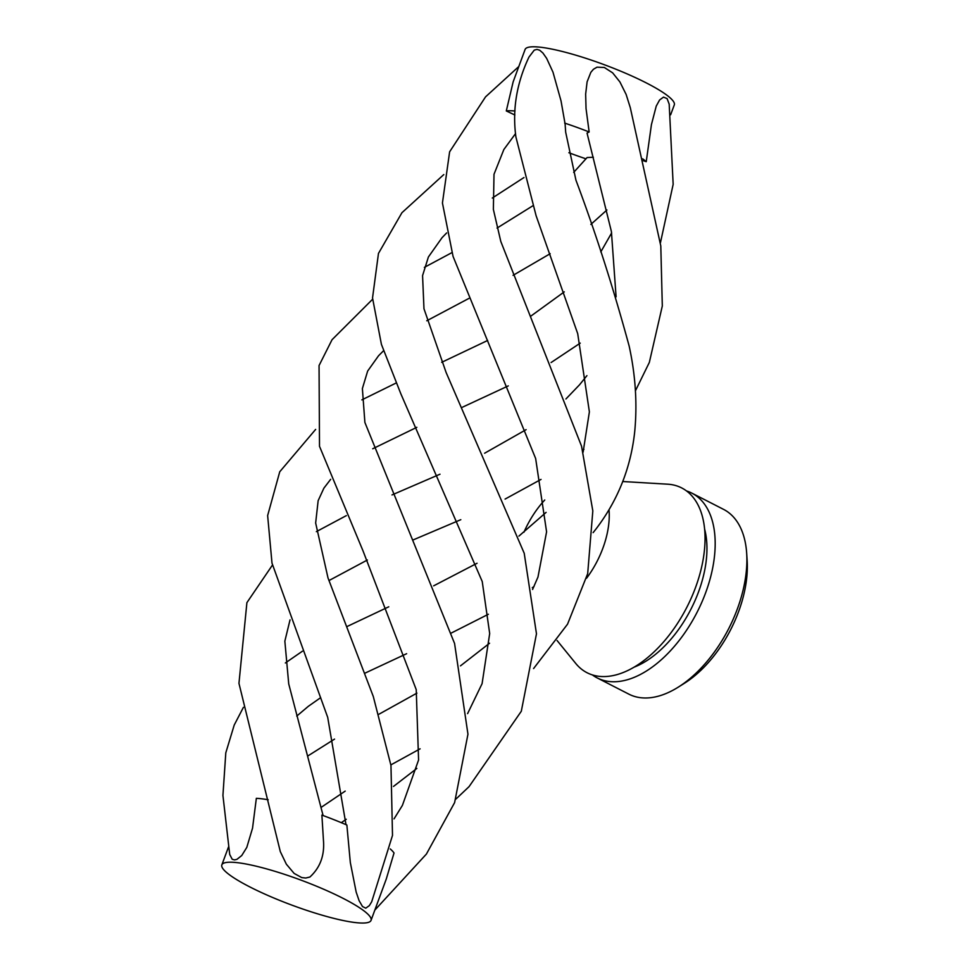 <?xml version="1.0" encoding="UTF-8"?>
<svg xmlns="http://www.w3.org/2000/svg" width="969" height="969" viewBox="0 0 969 969"><rect width="100%" height="100%" fill="white"/><g stroke="black" fill="none" stroke-linecap="round" stroke-linejoin="round"><path stroke-width="1.45" d="M592.374 674.909A103.816 58.964 -62.9 0 0 597.219 677.937A103.816 58.964 -62.9 0 0 608.859 681.461A103.816 58.964 -62.9 0 0 701.568 602.839A103.816 58.964 -62.9 0 0 691.866 493.136A103.816 58.964 -62.9 0 0 686.573 490.968M597.219 677.937L628.905 694.167A103.816 58.964 -62.9 0 0 640.557 697.692A103.816 58.964 -62.9 0 0 678.191 687.191A103.816 58.964 -62.9 0 0 746.687 553.42A103.816 58.964 -62.9 0 0 723.552 509.367L691.866 493.136M633.968 667.217A91.704 52.084 -62.9 0 0 704.645 529.219M557.066 640.509L575.78 663.486A103.816 58.964 -62.9 0 0 598.721 676.277A103.816 58.964 -62.9 0 0 695.391 587.892A103.816 58.964 -62.9 0 0 670.076 484.403A103.816 58.964 -62.9 0 0 667.605 484.185L622.752 481.52M544.748 500.004A69.211 39.305 -62.9 0 0 523.95 532.211M583.12 452.111L589.382 411.861L577.706 333.651L536.111 215.748L515.908 136.98C512.226 109.897 516.574 83.261 528.965 57.086L534.246 50.146L537.008 49.395L539.709 50.243L542.894 53.004L546.661 58.382L552.996 72.191L561.039 100.933L565.109 124.056L565.678 132.196L575.937 180.161C595.547 232.403 613.28 287.708 629.16 346.078C635.519 375.221 637.372 403.685 634.731 431.496C630.916 467.47 618.077 499.871 596.214 528.723L593.125 532.635M586.511 578.323A69.211 39.305 -62.9 0 0 609.016 509.73M678.191 687.191L684.368 683.315A95.156 54.046 -62.9 0 0 747.16 560.7L746.687 553.42M243.413 707.334L234.219 725.054L225.801 752.816L222.931 795.428L229.714 854.501L232.221 859.273L234.522 859.915L236.957 859.333L241.741 855.542L246.792 847.415L252.534 828.192L256.349 798.323A79.591 13.3 -159.6 0 1 268.207 799.776M330.659 479.328L323.888 488.17L318.147 500.67L315.652 522.994L328.007 577.936L373.295 696.505L390.967 765.462L392.506 835.399L371.696 901.776L369.31 905.652L365.761 908.171L362.491 906.524L359.099 900.661L356.168 892.074L350.33 862.555L346.866 825.031A79.591 13.3 -159.6 0 0 331.568 818.757A79.591 13.3 -159.6 0 0 321.89 815.111L323.464 840.559C324.639 855.506 320.121 867.655 309.91 877.018L305.768 878.023L301.771 877.599L294.14 873.432L286.352 864.191L280.307 851.618L238.955 683.351L246.901 602.645L272.446 565.072M371.042 920.38A79.591 13.3 -159.6 0 0 307.791 882.711A79.591 13.3 -159.6 0 0 221.84 864.893A79.591 13.3 -159.6 0 0 285.104 902.551A79.591 13.3 -159.6 0 0 371.042 920.38L386.292 878.98L394.02 853.011A79.591 13.3 -159.6 0 0 390.265 848.953M670.633 114.79L674.291 104.943A79.591 13.3 20.4 0 0 607.696 66.001A79.591 13.3 20.4 0 0 525.816 48.45A79.591 13.3 20.4 0 0 525.101 49.455L513.122 81.953L506.302 110.938L514.878 115.008M586.003 158.831A79.591 13.3 20.4 0 1 568.876 152.727M573.684 172.385L587.105 157.547L593.355 157.232M643.174 160.66L646.238 161.69A79.591 13.3 20.4 0 0 642.713 158.855M616.09 296.817L611.403 231.543L587.044 133.08L589.152 131.978A79.591 13.3 20.4 0 0 564.685 123.111M506.302 110.938A79.591 13.3 20.4 0 1 514.999 111.011M660.41 242.892L673.164 184.34L669.191 104.167L667.096 98.596L663.499 97.118L659.586 99.989L656.243 106.105L651.434 124.601L646.238 161.69M635.422 390.81L649.339 362.418L662.311 305.998L660.797 245.969L630.286 107.632L626.119 94.417L619.918 81.953L612.638 72.845L604.317 67.467L597.013 67.176L593.44 69.259L590.836 72.336L587.105 81.832L585.651 94.114L586.039 108.576L589.152 131.978M285.346 662.978L302.437 651.192M346.66 626.713L388.763 606.8M364.95 673.164L406.629 653.7M451.336 633.011L488.376 614.249M532.272 587.711L534.004 586.524M308.215 755.723L334.547 739.105M515.569 133.577L503.856 149.517L494.008 174.275L493.366 209.389L500.803 241.463L581.533 446.14L592.822 510.881L587.686 573.648L567.543 624.169L533.58 668.562M420.098 748.831L390.87 764.892M345.206 791.104L321.417 807.201M518.73 66.595L485.554 96.864L449.628 151.806L442.433 202.981L453.056 256.41L535.651 458.519L546.589 531.836L537.977 577.039L532.575 589.479M487.673 340.458L441.682 362.321M396.055 383.046L361.837 399.882M315.64 429.412L279.75 471.77L267.638 515.569L271.998 563.134L327.704 717.351L345.994 824.655M580.249 343.123L551.107 362.527M374.87 910.073L426.396 854.077L454.618 802.598L467.954 734.199L454.57 643.452L364.889 422.448L362.382 388.545L367.651 371.066L378.54 355.768L383.494 350.79M532.696 205.876L497.049 228.066M451.893 252.643L424.374 267.359M372.593 299.264L332.052 339.707L319.055 365.543L319.504 446.321L363.072 551.01L416.222 689.613L418.584 759.975L402.401 805.396L394.032 818.89M606.921 209.994L590.848 224.42M341.306 822.681L346.272 819.253M393.499 786.428L416.852 768.429M467.591 713.632L482.09 683.654L489.684 633.544L482.235 581.533L400.791 393.68L381.411 344.346L372.532 297.955L378.467 253.43L401.929 212.72L443.79 174.577M523.95 177.557L492.3 198.039M446.661 232.923L442.058 237.671L428.395 256.991L422.569 275.632L423.974 308.76L446.103 372.459L524.217 553.263L536.475 633.799L521.31 711.246L469.057 786.646L455.927 799.074M439.999 474.204L392.009 494.929M346.333 515.629L316.354 531.642M583.919 449.41L582.684 450.428M541.029 479.401L505.079 499.083M228.527 846.918L221.84 864.893M508.289 385.892L462.419 407.222M416.827 427.317L372.714 448.768M611.645 232.935L600.792 251.928M564.273 291.863L530.649 316.257M460.808 519.687L413.109 539.939M367.372 560.009L328.927 580.588M290.034 619.869L284.85 641.151L288.726 683.908L323.101 815.559M586.923 375.645L579.523 384.814L565.92 398.974M526.106 429.655L484.633 453.213M550.162 253.708L513.061 275.341M468.899 298.416L426.772 320.775M489.551 643.234L460.481 665.86M416.924 693.126L378.964 714.214M320.691 697.632L308.36 706.292L296.744 716.091M546.092 512.383L518.924 536.099M477.051 563.268L433.652 585.833"/></g></svg>
